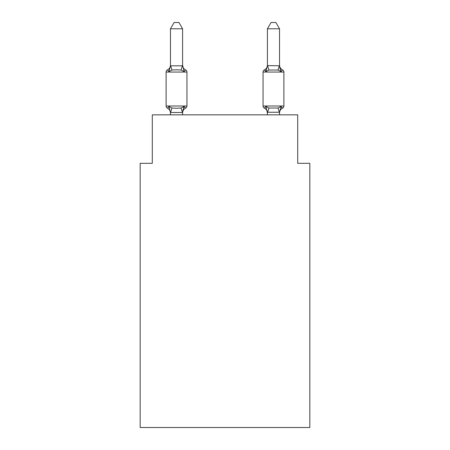 <?xml version="1.0" encoding="UTF-8"?>
<svg xmlns="http://www.w3.org/2000/svg" width="450" height="450" viewBox="0 0 450 450"><rect width="100%" height="100%" fill="white"/><g stroke="black" fill="none" stroke-linecap="round" stroke-linejoin="round"><path stroke-width="0.67" d="M309.831 427.5L309.831 163.316L297.709 163.316L297.709 114.846L152.291 114.846L152.291 163.316L140.169 163.316L140.169 427.5L309.831 427.5M282.532 108.174A2.424 2.424 0 0 0 283.894 105.998A2.424 2.424 0 0 1 282.532 108.174L281.841 107.843L282.532 108.174A2.424 2.424 0 0 0 283.894 105.998A2.424 2.424 0 0 1 282.532 108.174A2.424 2.424 0 0 0 283.894 105.998A2.424 2.424 0 0 1 282.532 108.174L281.841 107.843L282.532 108.174A2.424 2.424 0 0 0 283.894 105.998A2.424 2.424 0 0 1 282.532 108.174A2.424 2.424 0 0 0 283.894 105.998A2.424 2.424 0 0 1 282.532 108.174L281.841 107.843L282.532 108.174A2.424 2.424 0 0 0 283.894 105.998A2.424 2.424 0 0 1 282.532 108.174A2.424 2.424 0 0 0 283.894 105.998A2.424 2.424 0 0 1 282.532 108.174L281.841 107.843L282.532 108.174A2.424 2.424 0 0 0 283.894 105.998A2.424 2.424 0 0 1 282.532 108.174A2.424 2.424 0 0 0 283.894 105.998A2.424 2.424 0 0 1 282.532 108.174L281.841 107.843L282.532 108.174A2.424 2.424 0 0 0 283.894 105.998A2.424 2.424 0 0 1 282.532 108.174A2.424 2.424 0 0 0 283.894 105.998A2.424 2.424 0 0 1 282.532 108.174L281.841 107.843L282.532 108.174A2.424 2.424 0 0 0 283.894 105.998A2.424 2.424 0 0 1 282.532 108.174A2.424 2.424 0 0 0 283.894 105.998A2.424 2.424 0 0 1 282.532 108.174L281.841 107.843L282.532 108.174A2.424 2.424 0 0 0 283.894 105.998A2.424 2.424 0 0 1 282.532 108.174A2.424 2.424 0 0 0 283.894 105.998A2.424 2.424 0 0 1 282.532 108.174L281.841 107.843L282.532 108.174A2.424 2.424 0 0 0 283.894 105.998A2.424 2.424 0 0 1 282.532 108.174A2.424 2.424 0 0 0 283.894 105.998A2.424 2.424 0 0 1 282.532 108.174L281.841 107.843L282.532 108.174A2.424 2.424 0 0 0 283.894 105.998A2.424 2.424 0 0 1 282.532 108.174A2.424 2.424 0 0 0 283.894 105.998A2.424 2.424 0 0 1 282.532 108.174L281.841 107.843L282.532 108.174A2.424 2.424 0 0 0 283.894 105.998A2.424 2.424 0 0 1 282.532 108.174A2.424 2.424 0 0 0 283.894 105.998A2.424 2.424 0 0 1 282.532 108.174L281.841 107.843L282.532 108.174A2.424 2.424 0 0 0 283.894 105.998A2.424 2.424 0 0 1 282.532 108.174A2.424 2.424 0 0 0 283.894 105.998A2.424 2.424 0 0 1 282.532 108.174L281.841 107.843L282.532 108.174A2.424 2.424 0 0 0 283.894 105.998A2.424 2.424 0 0 1 282.532 108.174A2.424 2.424 0 0 0 283.894 105.998A2.424 2.424 0 0 1 282.532 108.174L281.841 107.843L282.532 108.174A2.424 2.424 0 0 0 283.894 105.998A2.424 2.424 0 0 1 282.532 108.174A2.424 2.424 0 0 0 283.894 105.998A2.424 2.424 0 0 1 282.532 108.174L281.841 107.843L282.532 108.174A2.424 2.424 0 0 0 283.894 105.998A2.424 2.424 0 0 1 282.532 108.174A2.424 2.424 0 0 0 283.894 105.998A2.424 2.424 0 0 1 282.532 108.174L281.841 107.843L282.532 108.174A2.424 2.424 0 0 0 283.894 105.998A2.424 2.424 0 0 1 282.532 108.174A2.424 2.424 0 0 0 283.894 105.998A2.424 2.424 0 0 1 282.532 108.174L281.841 107.843L282.532 108.174A2.424 2.424 0 0 0 283.894 105.998A2.424 2.424 0 0 1 282.532 108.174A2.424 2.424 0 0 0 283.894 105.998A2.424 2.424 0 0 1 282.532 108.174L281.841 107.843L282.532 108.174A2.424 2.424 0 0 0 283.894 105.998A2.424 2.424 0 0 1 282.532 108.174A2.424 2.424 0 0 0 283.894 105.998A2.424 2.424 0 0 1 282.532 108.174L281.841 107.843L282.532 108.174A2.424 2.424 0 0 0 283.894 105.998A2.424 2.424 0 0 1 282.532 108.174A2.424 2.424 0 0 0 283.894 105.998A2.424 2.424 0 0 1 282.532 108.174L281.841 107.843L282.532 108.174A2.424 2.424 0 0 0 283.894 105.998A2.424 2.424 0 0 1 282.532 108.174A2.424 2.424 0 0 0 283.894 105.998A2.424 2.424 0 0 1 282.532 108.174L281.048 106.47L282.532 108.174A5.333 5.333 0 0 0 279.534 112.972L279.534 112.252L267.412 112.252L267.412 112.972L265.899 106.47L264.414 108.174A5.333 5.333 0 0 1 267.412 112.972A5.333 5.333 0 0 0 264.414 108.174L265.899 106.47L264.414 108.174A5.333 5.333 0 0 1 267.412 112.972A5.333 5.333 0 0 0 264.414 108.174A5.333 5.333 0 0 1 267.412 112.972A5.333 5.333 0 0 0 264.414 108.174L265.899 106.47L264.414 108.174A5.333 5.333 0 0 1 267.412 112.972A5.333 5.333 0 0 0 264.414 108.174A5.333 5.333 0 0 1 267.412 112.972A5.333 5.333 0 0 0 264.414 108.174A5.333 5.333 0 0 1 267.412 112.972A5.333 5.333 0 0 0 264.414 108.174L265.899 106.47L264.414 108.174A5.333 5.333 0 0 1 267.412 112.972A5.333 5.333 0 0 0 264.414 108.174A5.333 5.333 0 0 1 267.412 112.972A5.333 5.333 0 0 0 264.414 108.174A5.333 5.333 0 0 1 267.412 112.972A5.333 5.333 0 0 0 264.414 108.174L265.899 106.47L264.414 108.174A5.333 5.333 0 0 1 267.412 112.972A5.333 5.333 0 0 0 264.414 108.174A5.333 5.333 0 0 1 267.412 112.972A5.333 5.333 0 0 0 264.414 108.174L265.899 106.47L264.414 108.174A5.333 5.333 0 0 1 267.412 112.972A5.333 5.333 0 0 0 264.414 108.174L265.899 106.47L264.414 108.174A5.333 5.333 0 0 1 267.412 112.972A5.333 5.333 0 0 0 264.414 108.174A5.333 5.333 0 0 1 267.412 112.972A5.333 5.333 0 0 0 264.414 108.174L265.899 106.47L264.414 108.174A5.333 5.333 0 0 1 267.412 112.972A5.333 5.333 0 0 0 264.414 108.174L265.899 106.47L264.414 108.174A5.333 5.333 0 0 1 267.412 112.972A5.333 5.333 0 0 0 264.414 108.174A5.333 5.333 0 0 1 267.412 112.972A5.333 5.333 0 0 0 264.414 108.174L265.899 106.47L264.414 108.174A5.333 5.333 0 0 1 267.412 112.972A5.333 5.333 0 0 0 264.414 108.174L265.899 106.47L264.414 108.174A5.333 5.333 0 0 1 267.412 112.972A5.333 5.333 0 0 0 264.414 108.174L265.899 106.47L264.414 108.174A5.333 5.333 0 0 1 267.412 112.972M266.468 69.671L265.899 71.589L264.414 69.885L265.899 71.589L266.468 69.671L265.899 71.589L266.468 69.671L265.899 71.589L266.468 69.671L265.899 71.589L266.468 69.671L265.899 71.589L266.468 69.671L265.899 71.589L266.468 69.671L265.899 71.589L266.468 69.671L265.899 71.589L266.468 69.671L265.899 71.589L266.468 69.671L265.899 71.589L266.468 69.671L265.899 71.589L266.468 69.671L265.899 71.589L266.468 69.671L265.899 71.589L266.468 69.671L265.899 71.589L266.468 69.671L265.899 71.589L266.468 69.671L265.899 71.589L266.468 69.671L265.899 71.589L266.468 69.671L265.899 71.589L266.468 69.671L265.899 71.589L266.468 69.671L265.899 71.589L268.926 70.031L278.021 70.031L281.048 71.589L282.532 69.885L281.048 71.589L279.782 67.629L281.048 71.589L282.532 69.885L281.048 71.589L279.782 67.629L281.048 71.589L282.532 69.885L281.048 71.589L279.782 67.629L281.048 71.589L282.532 69.885L281.048 71.589L279.782 67.629L281.048 71.589L282.532 69.885L281.048 71.589L279.782 67.629L281.048 71.589L282.532 69.885L281.048 71.589L279.782 67.629L281.048 71.589L282.532 69.885L281.048 71.589L279.782 67.629L281.048 71.589L282.532 69.885L281.048 71.589L279.782 67.629L281.048 71.589L282.532 69.885L281.048 71.589L279.782 67.629L281.048 71.589L282.532 69.885L281.048 71.589L279.782 67.629L281.048 71.589L282.532 69.885L281.048 71.589L279.782 67.629L281.048 71.589L282.532 69.885L281.048 71.589L279.782 67.629L281.048 71.589L282.532 69.885L281.048 71.589L279.782 67.629L281.048 71.589L282.532 69.885L281.048 71.589L279.782 67.629L281.048 71.589L282.532 69.885L281.048 71.589L279.782 67.629L281.048 71.589L282.532 69.885L281.048 71.589L279.782 67.629L281.048 71.589L282.532 69.885L281.048 71.589L279.782 67.629L281.048 71.589L282.532 69.885L281.048 71.589L282.532 69.885L281.048 71.589L279.782 67.629L281.048 71.589L282.532 69.885L281.048 71.589L282.532 69.885L281.048 71.589L279.782 67.629L281.048 71.589L282.532 69.885A2.424 2.424 0 0 1 283.894 72.062L283.894 105.998L263.053 105.998A2.424 2.424 0 0 0 264.414 108.174A2.424 2.424 0 0 1 263.053 105.998A2.424 2.424 0 0 0 264.414 108.174A2.424 2.424 0 0 1 263.053 105.998A2.424 2.424 0 0 0 264.414 108.174A2.424 2.424 0 0 1 263.053 105.998A2.424 2.424 0 0 0 264.414 108.174A2.424 2.424 0 0 1 263.053 105.998A2.424 2.424 0 0 0 264.414 108.174A2.424 2.424 0 0 1 263.053 105.998A2.424 2.424 0 0 0 264.414 108.174A2.424 2.424 0 0 1 263.053 105.998A2.424 2.424 0 0 0 264.414 108.174A2.424 2.424 0 0 1 263.053 105.998A2.424 2.424 0 0 0 264.414 108.174A2.424 2.424 0 0 1 263.053 105.998A2.424 2.424 0 0 0 264.414 108.174A2.424 2.424 0 0 1 263.053 105.998A2.424 2.424 0 0 0 264.414 108.174L265.899 106.47L264.414 108.174A2.424 2.424 0 0 1 263.053 105.998A2.424 2.424 0 0 0 264.414 108.174L265.899 106.47L264.414 108.174A2.424 2.424 0 0 1 263.053 105.998A2.424 2.424 0 0 0 264.414 108.174L265.899 106.47L264.414 108.174A2.424 2.424 0 0 1 263.053 105.998A2.424 2.424 0 0 0 264.414 108.174L265.899 106.47L264.414 108.174A2.424 2.424 0 0 1 263.053 105.998A2.424 2.424 0 0 0 264.414 108.174L265.899 106.47L264.414 108.174A2.424 2.424 0 0 1 263.053 105.998A2.424 2.424 0 0 0 264.414 108.174L265.899 106.47L264.414 108.174A2.424 2.424 0 0 1 263.053 105.998A2.424 2.424 0 0 0 264.414 108.174L265.899 106.47L264.414 108.174A2.424 2.424 0 0 1 263.053 105.998A2.424 2.424 0 0 0 264.414 108.174L265.899 106.47L264.414 108.174A2.424 2.424 0 0 1 263.053 105.998A2.424 2.424 0 0 0 264.414 108.174L265.899 106.47L264.414 108.174A2.424 2.424 0 0 1 263.053 105.998A2.424 2.424 0 0 0 264.414 108.174L265.899 106.47L264.414 108.174A2.424 2.424 0 0 1 263.053 105.998A2.424 2.424 0 0 0 264.414 108.174L265.899 106.47L268.926 108.028L278.021 108.028L281.048 106.47L279.534 112.252M279.534 65.587L279.534 28.8L267.412 28.8L267.412 65.587L279.534 65.807L279.534 65.093A5.333 5.333 0 0 0 282.532 69.885M267.412 65.587L265.899 71.589L264.414 69.885L265.14 70.245L264.414 69.885A2.424 2.424 0 0 0 263.053 72.062L263.053 105.998M267.412 65.093L267.412 65.093A5.333 5.333 0 0 1 264.414 69.885L265.899 71.589L264.414 69.885M170.466 112.972L170.466 112.972A5.333 5.333 0 0 0 167.468 108.174A2.424 2.424 0 0 1 166.106 105.998A2.424 2.424 0 0 0 167.468 108.174A2.424 2.424 0 0 1 166.106 105.998A2.424 2.424 0 0 0 167.468 108.174A2.424 2.424 0 0 1 166.106 105.998A2.424 2.424 0 0 0 167.468 108.174L168.953 106.47L167.468 108.174A2.424 2.424 0 0 1 166.106 105.998A2.424 2.424 0 0 0 167.468 108.174L168.953 106.47L167.468 108.174A2.424 2.424 0 0 1 166.106 105.998A2.424 2.424 0 0 0 167.468 108.174A2.424 2.424 0 0 1 166.106 105.998A2.424 2.424 0 0 0 167.468 108.174L168.953 106.47L167.468 108.174A2.424 2.424 0 0 1 166.106 105.998A2.424 2.424 0 0 0 167.468 108.174L168.953 106.47L167.468 108.174A2.424 2.424 0 0 1 166.106 105.998A2.424 2.424 0 0 0 167.468 108.174L168.953 106.47L167.468 108.174A2.424 2.424 0 0 1 166.106 105.998A2.424 2.424 0 0 0 167.468 108.174A2.424 2.424 0 0 1 166.106 105.998A2.424 2.424 0 0 0 167.468 108.174L168.953 106.47L167.468 108.174A2.424 2.424 0 0 1 166.106 105.998A2.424 2.424 0 0 0 167.468 108.174L168.953 106.47L167.468 108.174A2.424 2.424 0 0 1 166.106 105.998A2.424 2.424 0 0 0 167.468 108.174L168.953 106.47L167.468 108.174A2.424 2.424 0 0 1 166.106 105.998A2.424 2.424 0 0 0 167.468 108.174A2.424 2.424 0 0 1 166.106 105.998A2.424 2.424 0 0 0 167.468 108.174L168.953 106.47L167.468 108.174A2.424 2.424 0 0 1 166.106 105.998A2.424 2.424 0 0 0 167.468 108.174L168.953 106.47L167.468 108.174A2.424 2.424 0 0 1 166.106 105.998A2.424 2.424 0 0 0 167.468 108.174A2.424 2.424 0 0 1 166.106 105.998A2.424 2.424 0 0 0 167.468 108.174A2.424 2.424 0 0 1 166.106 105.998A2.424 2.424 0 0 0 167.468 108.174L168.953 106.47L167.468 108.174A2.424 2.424 0 0 1 166.106 105.998A2.424 2.424 0 0 0 167.468 108.174L168.953 106.47L167.468 108.174A2.424 2.424 0 0 1 166.106 105.998A2.424 2.424 0 0 0 167.468 108.174A2.424 2.424 0 0 1 166.106 105.998A2.424 2.424 0 0 0 167.468 108.174L168.953 106.47L167.468 108.174A2.424 2.424 0 0 1 166.106 105.998A2.424 2.424 0 0 0 167.468 108.174L168.953 106.47L167.468 108.174A2.424 2.424 0 0 1 166.106 105.998A2.424 2.424 0 0 0 167.468 108.174L168.953 106.47L167.468 108.174A2.424 2.424 0 0 1 166.106 105.998A2.424 2.424 0 0 0 167.468 108.174A2.424 2.424 0 0 1 166.106 105.998A2.424 2.424 0 0 0 167.468 108.174L168.953 106.47L167.468 108.174A2.424 2.424 0 0 1 166.106 105.998A2.424 2.424 0 0 0 167.468 108.174L168.953 106.47L167.468 108.174A2.424 2.424 0 0 1 166.106 105.998A2.424 2.424 0 0 0 167.468 108.174L168.953 106.47L167.468 108.174A2.424 2.424 0 0 1 166.106 105.998A2.424 2.424 0 0 0 167.468 108.174A2.424 2.424 0 0 1 166.106 105.998A2.424 2.424 0 0 0 167.468 108.174L168.953 106.47L167.468 108.174A2.424 2.424 0 0 1 166.106 105.998A2.424 2.424 0 0 0 167.468 108.174L168.953 106.47L167.468 108.174A2.424 2.424 0 0 1 166.106 105.998A2.424 2.424 0 0 0 167.468 108.174A2.424 2.424 0 0 1 166.106 105.998A2.424 2.424 0 0 0 167.468 108.174A2.424 2.424 0 0 1 166.106 105.998A2.424 2.424 0 0 0 167.468 108.174L168.953 106.47L167.468 108.174A2.424 2.424 0 0 1 166.106 105.998A2.424 2.424 0 0 0 167.468 108.174L168.953 106.47L167.468 108.174A2.424 2.424 0 0 1 166.106 105.998A2.424 2.424 0 0 0 167.468 108.174A2.424 2.424 0 0 1 166.106 105.998A2.424 2.424 0 0 0 167.468 108.174L168.953 106.47L167.468 108.174A2.424 2.424 0 0 1 166.106 105.998A2.424 2.424 0 0 0 167.468 108.174L168.953 106.47L167.468 108.174A2.424 2.424 0 0 1 166.106 105.998A2.424 2.424 0 0 0 167.468 108.174L168.953 106.47L167.468 108.174A2.424 2.424 0 0 1 166.106 105.998A2.424 2.424 0 0 0 167.468 108.174L168.953 106.47L167.468 108.174L168.953 106.47L167.468 108.174L168.953 106.47L167.468 108.174L168.953 106.47L167.468 108.174L168.953 106.47L167.468 108.174L168.953 106.47L167.468 108.174L168.953 106.47L167.468 108.174L168.953 106.47L171.979 108.028L176.524 108.27L181.074 108.028L184.101 106.47L185.586 108.174A2.424 2.424 0 0 0 186.947 105.998L186.947 72.062A2.424 2.424 0 0 0 185.586 69.885A2.424 2.424 0 0 1 186.947 72.062A2.424 2.424 0 0 0 185.586 69.885L184.101 71.589L185.586 69.885A2.424 2.424 0 0 1 186.947 72.062A2.424 2.424 0 0 0 185.586 69.885L184.101 71.589L185.586 69.885A2.424 2.424 0 0 1 186.947 72.062A2.424 2.424 0 0 0 185.586 69.885A2.424 2.424 0 0 1 186.947 72.062A2.424 2.424 0 0 0 185.586 69.885A2.424 2.424 0 0 1 186.947 72.062A2.424 2.424 0 0 0 185.586 69.885L184.101 71.589L185.586 69.885A2.424 2.424 0 0 1 186.947 72.062A2.424 2.424 0 0 0 185.586 69.885A2.424 2.424 0 0 1 186.947 72.062A2.424 2.424 0 0 0 185.586 69.885A2.424 2.424 0 0 1 186.947 72.062A2.424 2.424 0 0 0 185.586 69.885A2.424 2.424 0 0 1 186.947 72.062A2.424 2.424 0 0 0 185.586 69.885L184.101 71.589L185.586 69.885A2.424 2.424 0 0 1 186.947 72.062A2.424 2.424 0 0 0 185.586 69.885A2.424 2.424 0 0 1 186.947 72.062A2.424 2.424 0 0 0 185.586 69.885A2.424 2.424 0 0 1 186.947 72.062A2.424 2.424 0 0 0 185.586 69.885A2.424 2.424 0 0 1 186.947 72.062A2.424 2.424 0 0 0 185.586 69.885L184.101 71.589L185.586 69.885A2.424 2.424 0 0 1 186.947 72.062A2.424 2.424 0 0 0 185.586 69.885A2.424 2.424 0 0 1 186.947 72.062A2.424 2.424 0 0 0 185.586 69.885A2.424 2.424 0 0 1 186.947 72.062A2.424 2.424 0 0 0 185.586 69.885L184.101 71.589L185.586 69.885A2.424 2.424 0 0 1 186.947 72.062A2.424 2.424 0 0 0 185.586 69.885L184.101 71.589L185.586 69.885A2.424 2.424 0 0 1 186.947 72.062A2.424 2.424 0 0 0 185.586 69.885A2.424 2.424 0 0 1 186.947 72.062A2.424 2.424 0 0 0 185.586 69.885A2.424 2.424 0 0 1 186.947 72.062A2.424 2.424 0 0 0 185.586 69.885L184.101 71.589L185.586 69.885A2.424 2.424 0 0 1 186.947 72.062A2.424 2.424 0 0 0 185.586 69.885A2.424 2.424 0 0 1 186.947 72.062A2.424 2.424 0 0 0 185.586 69.885A2.424 2.424 0 0 1 186.947 72.062A2.424 2.424 0 0 0 185.586 69.885A2.424 2.424 0 0 1 186.947 72.062A2.424 2.424 0 0 0 185.586 69.885L184.101 71.589L185.586 69.885A2.424 2.424 0 0 1 186.947 72.062A2.424 2.424 0 0 0 185.586 69.885A2.424 2.424 0 0 1 186.947 72.062A2.424 2.424 0 0 0 185.586 69.885A2.424 2.424 0 0 1 186.947 72.062A2.424 2.424 0 0 0 185.586 69.885A2.424 2.424 0 0 1 186.947 72.062A2.424 2.424 0 0 0 185.586 69.885L184.101 71.589L185.586 69.885A2.424 2.424 0 0 1 186.947 72.062A2.424 2.424 0 0 0 185.586 69.885A2.424 2.424 0 0 1 186.947 72.062A2.424 2.424 0 0 0 185.586 69.885A2.424 2.424 0 0 1 186.947 72.062A2.424 2.424 0 0 0 185.586 69.885L184.101 71.589L185.586 69.885A2.424 2.424 0 0 1 186.947 72.062A2.424 2.424 0 0 0 185.586 69.885L184.101 71.589L185.586 69.885A2.424 2.424 0 0 1 186.947 72.062A2.424 2.424 0 0 0 185.586 69.885A2.424 2.424 0 0 1 186.947 72.062A2.424 2.424 0 0 0 185.586 69.885A2.424 2.424 0 0 1 186.947 72.062A2.424 2.424 0 0 0 185.586 69.885L184.101 71.589L185.586 69.885A2.424 2.424 0 0 1 186.947 72.062A2.424 2.424 0 0 0 185.586 69.885A2.424 2.424 0 0 1 186.947 72.062A2.424 2.424 0 0 0 185.586 69.885A2.424 2.424 0 0 1 186.947 72.062A2.424 2.424 0 0 0 185.586 69.885A2.424 2.424 0 0 1 186.947 72.062L166.106 72.062A2.424 2.424 0 0 1 167.468 69.885L168.953 71.589L167.468 69.885A5.333 5.333 0 0 0 170.466 65.093L170.466 65.807L170.466 65.093L170.466 65.807L170.466 65.093L170.466 65.807L170.466 65.093L170.466 65.807L170.466 65.093L170.466 65.807L170.466 65.093L170.466 65.807L170.466 65.093L170.466 65.807L170.466 65.093L170.466 65.807L170.466 65.093L170.466 65.807L170.466 65.093L170.466 65.807L170.466 65.093L170.466 65.807L170.466 65.093L170.466 65.807L170.466 65.093L170.466 65.807L170.466 65.093L170.466 65.807L170.466 65.093L170.466 65.807L170.466 65.093L170.466 65.807L170.466 65.093L170.466 65.807L170.466 65.093L170.466 65.807L170.466 65.093L170.466 65.807L170.466 65.093L170.466 65.807L182.588 65.807L182.588 65.093L184.101 71.589L185.586 69.885A5.333 5.333 0 0 1 182.588 65.093M182.588 112.348L183.156 109.401L182.486 112.506L170.466 112.472L168.953 106.47M182.588 65.587L182.588 28.8L170.466 28.8L170.466 65.587M183.381 107.28L184.101 106.47L185.586 108.174A5.333 5.333 0 0 0 182.588 112.972M184.101 106.47L185.586 108.174L184.101 106.47L185.586 108.174L184.101 106.47L185.586 108.174L184.101 106.47L185.586 108.174L184.101 106.47L185.586 108.174L184.101 106.47L185.586 108.174L184.101 106.47L185.586 108.174L184.101 106.47L185.586 108.174L184.101 106.47L185.586 108.174L184.101 106.47L185.586 108.174L184.101 106.47L185.586 108.174L184.101 106.47L185.586 108.174L184.101 106.47L185.586 108.174L184.101 106.47L185.586 108.174L184.101 106.47L185.586 108.174L184.101 106.47L185.586 108.174L184.101 106.47L185.586 108.174L184.101 106.47L185.586 108.174L184.101 106.47L182.588 112.252L183.156 109.401M267.412 112.472L267.412 114.846M184.101 71.589L181.074 70.031L176.524 69.789L171.979 70.031L168.953 71.589L170.466 65.807M166.106 72.062L166.106 105.998L186.947 105.998M182.588 114.846L182.588 112.472M170.466 114.846L170.466 112.472M170.466 28.8L174.105 22.5L178.948 22.5L182.588 28.8M279.534 114.846L279.534 112.472M279.534 65.807L281.048 71.589L279.782 67.629M267.412 28.8L271.052 22.5L275.895 22.5L279.534 28.8M171.979 108.028L170.567 112.506M181.074 108.028L182.486 112.506M170.567 65.559L171.979 70.031M182.486 65.559L181.074 70.031M283.894 72.062L263.053 72.062M279.433 112.506L278.021 108.028M267.514 112.506L268.926 108.028M278.021 70.031L279.433 65.559M268.926 70.031L267.514 65.559"/></g></svg>
